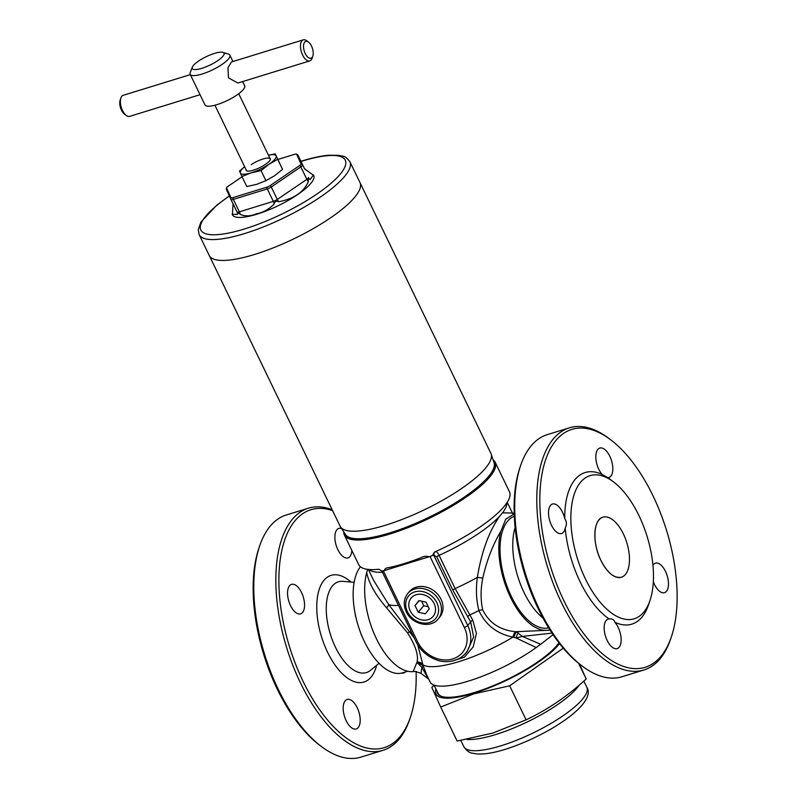 <?xml version="1.0" encoding="UTF-8"?>
<svg xmlns="http://www.w3.org/2000/svg" width="797" height="797" viewBox="0 0 797 797"><rect width="100%" height="100%" fill="white"/><g stroke="black" fill="none" stroke-linecap="round" stroke-linejoin="round"><path stroke-width="1.2" d="M564.744 518.538C566.787 521.746 566.936 524.954 565.212 528.152A15.422 7.532 -107.1 0 1 561.546 533.502A15.422 7.532 -107.1 0 1 551.494 525.283A15.422 7.532 -107.1 0 1 552.47 504.023A15.422 7.532 -107.1 0 1 562.513 512.252A15.422 7.532 -107.1 0 1 564.744 518.538A79.311 38.714 72.9 0 1 602.074 474.394A15.422 7.532 -107.1 0 1 598.816 469.333A15.422 7.532 -107.1 0 1 599.792 448.073A15.422 7.532 -107.1 0 1 609.835 456.292A15.422 7.532 -107.1 0 1 608.868 477.552A15.422 7.532 -107.1 0 1 607.862 477.722L602.074 474.394M614.895 622.288A15.422 7.532 -107.1 0 1 618.153 627.349A15.422 7.532 -107.1 0 1 617.187 648.609A15.422 7.532 -107.1 0 1 607.135 640.38A15.422 7.532 -107.1 0 1 608.111 619.13A15.422 7.532 -107.1 0 1 609.107 618.96C612.196 618.582 614.128 619.687 614.895 622.288A79.311 38.714 72.9 0 0 648.529 604.803L649.983 600.53A74.908 36.572 72.9 0 0 638.935 515.559A74.908 36.572 72.9 0 0 613.441 481.846A74.908 36.572 72.9 0 0 573.611 496.222A74.908 36.572 72.9 0 0 585.397 578.861A74.908 36.572 72.9 0 0 649.983 600.53M652.942 565.272A15.422 7.532 -107.1 0 1 655.433 563.17A15.422 7.532 -107.1 0 1 665.485 571.399A15.422 7.532 -107.1 0 1 664.509 592.649A15.422 7.532 -107.1 0 1 654.457 584.43A15.422 7.532 -107.1 0 1 653.331 581.79M652.972 495.744A124.481 60.771 72.9 0 0 610.602 439.715A124.481 60.771 72.9 0 0 544.411 463.615A124.481 60.771 72.9 0 0 563.997 600.938A124.481 60.771 72.9 0 0 671.333 636.952A124.481 60.771 72.9 0 0 652.972 495.744M610.602 439.715L608.808 438.36A126.683 61.837 72.9 0 0 569.367 427.83A126.683 61.837 72.9 0 0 561.377 602.432A126.683 61.837 72.9 0 0 643.926 669.978A126.683 61.837 72.9 0 0 670.616 639.094L671.333 636.952M569.367 427.83L547.32 434.624A126.683 61.837 72.9 0 0 520.63 465.508A126.683 61.837 72.9 0 0 539.32 609.227A126.683 61.837 72.9 0 0 582.438 666.242A126.683 61.837 72.9 0 0 621.879 676.773L643.926 669.978M520.63 465.508L519.913 467.65A124.481 60.771 72.9 0 0 538.274 608.858A124.481 60.771 72.9 0 0 580.644 664.877L582.438 666.242M613.441 481.846L609.835 479.127A79.311 38.714 72.9 0 0 607.862 477.722M565.212 528.152A79.311 38.714 72.9 0 0 580.146 581.85A79.311 38.714 72.9 0 0 609.107 618.96M341.594 528.57A15.422 7.532 72.9 0 0 338.835 528.421A15.422 7.532 72.9 0 0 337.858 549.681A15.422 7.532 72.9 0 0 347.91 557.9A15.422 7.532 72.9 0 0 351.846 550.458M401.628 673.096A15.422 7.532 72.9 0 0 403.551 673.007A15.422 7.532 72.9 0 0 405.155 672.04M346.177 720.737A15.422 7.532 72.9 0 0 356.229 728.956A15.422 7.532 72.9 0 0 357.205 707.696A15.422 7.532 72.9 0 0 347.153 699.477A15.422 7.532 72.9 0 0 346.177 720.737M290.536 605.63A15.422 7.532 72.9 0 0 300.589 613.859A15.422 7.532 72.9 0 0 301.565 592.599A15.422 7.532 72.9 0 0 291.513 584.38A15.422 7.532 72.9 0 0 290.536 605.63M416.114 671.512A124.481 60.771 -107.1 0 1 410.385 717.31L409.658 719.442A126.683 61.837 -107.1 0 1 382.978 750.336L360.921 757.12A126.683 61.837 -107.1 0 1 321.49 746.59L319.687 745.235A124.481 60.771 -107.1 0 1 277.316 689.206A124.481 60.771 -107.1 0 1 258.955 547.997L259.683 545.865A126.683 61.837 -107.1 0 1 286.362 514.972L308.419 508.187A126.683 61.837 -107.1 0 1 332.16 509.731M321.49 746.59A126.683 61.837 -107.1 0 1 278.372 689.574A126.683 61.837 -107.1 0 1 259.683 545.865M382.978 750.336A126.683 61.837 -107.1 0 1 300.419 682.78A126.683 61.837 -107.1 0 1 308.419 508.187M410.385 717.31A124.481 60.771 -107.1 0 1 303.049 681.286A124.481 60.771 -107.1 0 1 280.883 555.28A124.481 60.771 -107.1 0 1 332.598 510.648M269.585 160.864A13.22 3.447 -25.8 0 0 270.193 158.832A13.22 3.447 -25.8 0 0 251.105 164.73M246.064 169.661A13.439 3.507 -25.8 0 0 248.256 171.116A13.439 3.507 -25.8 0 0 265.55 164.321A13.439 3.507 -25.8 0 0 269.645 160.775A13.439 3.507 -25.8 0 0 269.864 158.155M282.546 169.362L274.576 175.738L265.909 180.69L261.047 170.628L269.017 164.252L277.685 159.31L282.546 169.362L275.224 153.871L268.45 155.226M277.685 159.31L275.224 153.871M265.909 180.69L256.714 184.336L246.811 186.568L241.949 176.506L251.155 172.849L261.047 170.628M244.649 166.722L239.489 171.066L241.949 176.506M244.659 166.752A19.825 5.171 -25.8 0 0 240.375 173.069A19.825 5.171 -25.8 0 0 251.155 172.849A19.825 5.171 -25.8 0 0 269.017 164.252A19.825 5.171 -25.8 0 0 276.111 155.873A19.825 5.171 -25.8 0 0 268.469 155.246M214.921 105.234L246.393 170.339A13.22 3.447 -25.8 0 0 248.365 171.116M438.081 619.07L439.655 617.207A19.825 16.518 -139.8 0 0 441.05 599.314A19.825 16.518 -139.8 0 0 409.369 591.603L407.795 593.466C403.7 598.806 403.182 604.903 406.251 611.757C411.71 624.3 430.47 628.903 438.081 619.07A19.825 16.518 -139.8 0 0 439.476 601.177A19.825 16.518 -139.8 0 0 407.795 593.466M434.295 603.947L433.887 603.1L434.295 603.947A14.326 11.935 40.2 0 1 433.578 615.822L433.09 616.46L433.578 615.822M420.936 619.717L421.842 619.917L420.936 619.717A14.326 11.935 40.2 0 1 410.405 611.299L409.997 610.452L410.405 611.299M422.46 594.472L422.908 594.582A14.316 11.925 -139.8 0 0 410.963 598.258A14.316 11.925 -139.8 0 0 410.206 610.881A14.316 11.925 -139.8 0 0 421.384 619.817A14.316 11.925 -139.8 0 0 433.329 616.141A14.316 11.925 -139.8 0 0 434.096 603.518A14.316 11.925 -139.8 0 0 422.908 594.582L422.46 594.472A14.326 11.935 40.2 0 0 411.212 597.939L410.714 598.577A14.326 11.935 40.2 0 0 409.997 610.452M423.366 594.682A14.326 11.935 40.2 0 1 433.887 603.1M433.09 616.46A14.326 11.935 40.2 0 1 421.842 619.917M425.359 613.829L429.264 608.818L426.056 602.183L418.943 600.569L415.028 605.581L418.236 612.216L425.359 613.829M421.553 601.157L423.755 605.7L428.248 606.726M423.755 605.7L418.236 612.216M419.222 600.629L415.028 605.581M343.826 531.968A83.725 21.818 -25.8 0 0 344.404 535.076A83.725 21.818 -25.8 0 0 389.863 534.02A83.725 21.818 -25.8 0 0 465.498 497.567A83.725 21.818 -25.8 0 0 495.156 462.2A83.725 21.818 -25.8 0 0 493.084 459.809M421.264 557.611L421.105 557.671A83.725 21.818 154.2 0 1 404.169 563.599A83.725 21.818 154.2 0 1 388.846 567.603C386.376 567.693 384.871 568.679 384.323 570.562L384.363 570.632A83.725 21.818 -25.8 0 1 381.843 571.001L378.844 569.237A83.725 21.818 154.2 0 1 358.71 564.665L344.404 535.076M383.377 570.941L417.628 641.794A2.859 0.747 -25.8 0 1 416.074 641.834L381.843 571.001A2.859 0.747 154.2 0 0 383.377 570.941L384.363 570.632M388.159 567.763L388.846 567.603M421.105 557.671C423.735 556.186 426.385 555.898 429.035 556.794L430.051 556.565A2.859 0.747 154.2 0 0 432.472 555.429L433.757 555.22A2.859 2.491 65.5 0 1 434.963 551.883M429.035 556.794L384.323 570.562M495.156 462.2L509.462 491.789A83.725 21.818 154.2 0 1 434.425 552.122L432.472 555.429M467.152 651.418L473.657 637.012L470.688 621.969L452.826 590.109L436.766 556.894L433.757 555.22L467.719 625.476A2.859 0.747 154.2 0 1 464.302 627.418L430.051 556.565M506.922 502.748A77.11 20.104 154.2 0 1 502.518 512.84L499.898 515.928A77.11 20.104 154.2 0 1 439.077 555.37L455.137 588.584L472.751 620.106L476.417 633.376L473.189 646.945L464.292 657.256L451.909 661.121M434.156 555.041A2.859 2.491 -114.5 0 1 435.361 551.693C436.427 551.385 437.663 552.61 439.077 555.37A2.859 0.747 -25.8 0 0 436.766 556.894M514.195 513.916L505.786 519.156L500.835 531.3C492.725 544.999 486.708 560.62 482.773 578.164A6.605 0.588 7.9 0 0 477.353 577.367C481.657 551.385 489.169 530.912 499.898 515.928M502.518 512.84L512.381 513.029M500.835 531.3A60.592 29.579 72.9 0 0 510.01 596.246A60.592 29.579 72.9 0 0 547.29 630.297L550.119 630.198M482.773 578.164C480.571 589.182 480.541 599.723 482.683 609.785C489.029 622.826 499.958 630.138 515.5 631.722L547.29 630.297M552.002 633.107L522.374 636.424L540.685 644.285L553.048 634.661M514.045 637.441A6.605 2.799 101 0 1 516.625 631.921L522.374 636.424L516.157 637.979L512.929 637.152C496.81 633.745 485.473 624.878 478.917 610.562C476.267 600.191 475.749 589.122 477.353 577.367A77.11 20.104 -25.8 0 1 455.137 588.584A2.859 0.747 -25.8 0 0 452.826 590.109M368.363 569.437L373.793 580.674L388.737 604.654L414.231 638.008M420.936 673.365L428.378 678.865L421.902 667.358L420.936 673.365L415.745 671.502L413.135 671.602L417.09 662.018C418.624 655.144 415.466 645.44 407.596 632.908L386.545 607.792A6.605 2.062 144.7 0 0 388.737 604.654A77.11 20.104 -25.8 0 0 398.49 605.451M386.545 607.792C375.467 594.901 368.852 583.175 366.69 572.605L367.616 569.347M413.135 671.602A60.592 29.579 -107.1 0 1 375.855 637.55A60.592 29.579 -107.1 0 1 366.69 572.605M418.574 663.702A6.605 5.918 -12.9 0 1 423.327 666.561L421.902 667.358L417.12 662.556A6.605 5.968 170.5 0 1 423.068 665.455L426.893 675.338M417.738 644.853L423.068 665.455M518.339 632.977A6.605 2.919 102.4 0 0 516.157 637.979L536.182 647.553A70.505 18.381 154.2 0 1 471.147 680.249A70.505 18.381 154.2 0 1 430.121 682.013L426.893 675.328M515.5 631.722A6.605 2.74 -78.3 0 0 512.929 637.152A70.505 18.381 -25.8 0 1 422.958 664.857A6.605 5.928 171.2 0 0 417.09 662.018M536.182 647.553L540.685 644.285M472.751 620.106A2.859 1.136 -31.1 0 0 470.688 621.969L467.719 625.476A30.844 25.693 40.2 0 1 465.538 653.311L467.241 651.308M429.075 556.864A83.725 21.818 -25.8 0 0 432.522 555.399M543.016 618.113A58.38 28.503 -107.1 0 1 524.087 592.569A58.38 28.503 -107.1 0 1 515.111 527.484M360.413 566.777A58.38 28.503 72.9 0 0 354.695 611.349A58.38 28.503 72.9 0 0 363.203 639.005A58.38 28.503 72.9 0 0 364.468 641.724A58.38 28.503 72.9 0 0 402.515 672.847L407.695 671.253M349.913 161.741L360.005 182.613A83.725 21.818 154.2 0 1 330.337 217.98A83.725 21.818 154.2 0 1 254.701 254.422A83.725 21.818 154.2 0 1 209.252 255.488A83.725 21.818 -25.8 0 0 254.701 254.422A83.725 21.818 -25.8 0 0 330.337 217.98A83.725 21.818 -25.8 0 0 360.005 182.613L490.902 453.393A83.725 21.818 -25.8 0 1 491.181 454.081A83.725 21.818 -25.8 0 1 385.609 525.203A83.725 21.818 -25.8 0 1 340.518 526.917A83.725 21.818 -25.8 0 1 340.15 526.269L199.16 234.617A83.725 21.818 -25.8 0 0 244.619 233.551A83.725 21.818 -25.8 0 0 320.255 197.108A83.725 21.818 -25.8 0 0 349.913 161.741C344.364 154.528 343.218 156.879 338.924 155.315L328.364 155.256C320.892 155.963 312.155 157.846 302.153 160.924L300.907 161.313M233.093 204.779A5.509 5.32 155.6 0 0 233.053 203.793L232.385 214.772A45.17 11.776 -25.8 0 0 256.913 214.194A45.17 11.776 -25.8 0 0 297.719 194.538A45.17 11.776 -25.8 0 0 313.719 175.46L304.902 169.064M232.156 214.293L237.466 214.443C237.436 212.64 238.353 212.62 240.226 214.383C245.327 216.545 250.816 216.316 256.684 213.716C263.309 212.48 269.147 209.213 274.178 203.932C274.766 201.422 276.29 200.695 278.741 201.731C293.944 198.822 303.796 192.117 308.319 181.616C308.11 179.056 308.708 178.339 310.123 179.474L313.48 174.971M242.079 176.775L227.852 186.458A3.656 0.956 -25.8 0 0 226.577 187.674A3.656 0.956 -25.8 0 0 226.547 188.002L230.921 197.676A3.656 0.956 -25.8 0 0 232.913 197.626L266.865 187.175A3.656 0.956 -25.8 0 0 270.163 185.591L299.742 165.467A3.656 0.956 -25.8 0 0 301.047 163.923L296.663 154.249A3.656 0.956 -25.8 0 0 296.374 154.06A3.656 0.956 -25.8 0 0 294.681 154.289L277.924 159.45M303.298 39.85L231.419 61.987L227.962 67.795L228.47 77.857L237.905 83.037L309.774 60.911A11.019 5.38 -107.1 0 1 302.601 55.033A11.019 5.38 -107.1 0 1 303.298 39.85A11.019 5.38 -107.1 0 1 306.725 40.767L308.529 42.121A8.817 4.304 72.9 0 0 303.836 43.815A8.817 4.304 72.9 0 0 305.221 53.538A8.817 4.304 72.9 0 0 312.822 56.089A8.817 4.304 72.9 0 0 311.527 46.087A8.817 4.304 72.9 0 0 308.529 42.121M214.453 53.419A17.624 4.593 -25.8 0 0 192.336 67.137A17.624 4.593 -25.8 0 0 201.86 68.313A17.624 4.593 -25.8 0 0 219.434 59.456A17.624 4.593 -25.8 0 0 222.901 52.363A17.624 4.593 -25.8 0 0 214.453 53.419M192.336 67.137L190.234 72.537A22.027 5.738 -25.8 0 0 190.174 74.29A22.027 5.738 -25.8 0 0 202.139 74.011A22.027 5.738 -25.8 0 0 222.044 64.418A22.027 5.738 -25.8 0 0 229.845 55.113A22.027 5.738 -25.8 0 0 228.43 54.066L222.901 52.363M190.174 74.29L204.988 104.925A22.027 5.738 -25.8 0 0 216.943 104.646A22.027 5.738 -25.8 0 0 236.848 95.062A22.027 5.738 -25.8 0 0 244.659 85.747L242.637 81.583M126.255 115.445L124.452 114.091A8.817 4.304 -107.1 0 1 121.453 110.125A8.817 4.304 -107.1 0 1 120.158 100.123L120.885 97.991A11.019 5.38 72.9 0 0 122.509 110.484A11.019 5.38 72.9 0 0 126.255 115.445A11.019 5.38 72.9 0 0 129.682 116.362L200.037 94.694M190.344 74.629L123.196 95.301A11.019 5.38 72.9 0 0 120.885 97.991M312.822 56.089L312.095 58.221A11.019 5.38 -107.1 0 1 309.774 60.911M579.429 663.951L586.184 678.964C567.803 695.99 547.788 709.609 526.11 719.83L492.875 733.031L457.149 741.071L440.701 707.039L473.936 693.838L509.662 685.809L563.26 648.16M435.929 688.957A70.505 18.381 -25.8 0 0 474.205 693.121A70.505 18.381 -25.8 0 0 559.534 643.577M434.086 685.161L438.091 693.44A68.303 17.803 -25.8 0 0 442.196 696.578M437.025 691.238A68.741 17.913 -25.8 0 0 441.917 696.498A68.741 17.913 -25.8 0 0 474.833 692.374A68.741 17.913 -25.8 0 0 558.936 642.81M434.156 685.281L431.805 687.403L440.701 707.039M586.184 678.964L578.622 663.313M526.11 719.83L509.662 685.809M621.401 577.217C614.298 578.572 607.473 572.993 600.938 560.47A31.392 15.322 72.9 0 0 621.401 577.217A31.392 15.322 72.9 0 0 623.384 533.94A31.402 15.322 72.9 0 0 598.965 519.913A31.402 15.322 72.9 0 0 600.938 560.47A31.402 15.322 72.9 0 0 625.356 574.498A31.402 15.322 72.9 0 0 623.384 533.94A31.392 15.322 72.9 0 0 602.921 517.203A31.392 15.322 72.9 0 0 600.938 560.47C592.071 543.036 593.227 519.335 602.921 517.203M379.043 663.293L370.515 670.337A47.491 23.183 -107.1 0 1 335.467 647.254A47.491 23.183 -107.1 0 1 343.108 581.332L354.127 582.358M376.632 665.276A55.81 27.237 -107.1 0 1 327.587 652.275A55.81 27.237 -107.1 0 1 319.288 589.162A55.81 27.237 -107.1 0 1 351.009 582.069M407.446 611.727A17.624 14.685 -139.8 0 0 429.553 622.517A17.624 14.685 -139.8 0 0 436.856 602.671A17.624 14.685 -139.8 0 0 414.749 591.882A17.624 14.685 -139.8 0 0 407.446 611.727M417.628 641.794A27.985 23.302 -139.8 0 0 452.726 658.93A27.985 23.302 -139.8 0 0 464.302 627.418M382.43 572.236A77.11 20.104 154.2 0 1 368.881 569.486M407.596 632.908A6.605 1.295 141.1 0 1 409.877 631.822A74.26 19.357 -25.8 0 0 411.252 631.862M467.6 616.948A2.859 1.196 -32.1 0 1 469.652 615.015A74.26 19.357 -25.8 0 0 478.917 610.562A6.605 2.73 -15.6 0 1 482.683 609.785M514.284 516.277A58.39 28.503 72.9 0 0 511.355 596.495A58.39 28.503 72.9 0 0 548.635 627.837A58.38 28.503 72.9 0 1 511.355 596.495A58.38 28.503 72.9 0 1 514.284 516.277M491.181 454.081L494.06 462.718A82.549 21.519 154.2 0 1 389.962 532.854A82.549 21.519 154.2 0 1 345.5 534.528L340.518 526.917M492.845 470.18A81.673 21.29 154.2 0 1 390.6 533.153M229.406 196.032A80.198 20.901 -25.8 0 0 244.39 228.998A80.198 20.901 -25.8 0 0 339.94 174.513A80.198 20.901 -25.8 0 0 301.714 161.223A80.198 20.901 -25.8 0 0 300.977 161.452M296.374 154.06L298.028 155.355A4.403 1.146 154.2 0 1 298.038 155.365A4.403 1.146 154.2 0 1 298.028 155.355L304.055 167.808A4.403 1.146 -25.8 0 0 304.046 167.808A4.403 1.146 -25.8 0 0 304.046 167.798A5.509 5.32 155.6 0 0 305.749 169.801M308.319 181.616A5.509 2.63 -124.2 0 1 306.855 179.345L300.838 166.892L271.259 187.016L277.276 199.459L306.855 179.345A4.403 1.146 -25.8 0 0 308.429 177.482A5.509 5.32 155.6 0 0 310.123 179.474M274.178 203.932A5.509 2.69 72.9 0 0 273.311 201.372L267.294 188.929L233.342 199.38L239.359 211.833L273.311 201.372A4.403 1.146 -25.8 0 0 277.276 199.459A5.509 2.63 55.8 0 0 278.741 201.731M237.466 214.443A5.509 5.32 155.6 0 0 236.968 211.892L230.951 199.449A4.403 1.146 154.2 0 1 230.951 199.429A4.403 1.146 154.2 0 0 233.342 199.38A2.202 1.076 72.9 0 1 232.913 197.626M230.901 199.34L226.567 189.766A2.202 2.122 -24.4 0 1 226.547 188.002M230.921 197.676A2.202 2.122 155.6 0 0 230.951 199.429L236.968 211.882A4.403 1.146 -25.8 0 0 239.359 211.833A5.509 2.69 72.9 0 1 240.226 214.383M301.047 163.923A2.202 2.122 -24.4 0 1 302.412 165.029A4.403 1.146 154.2 0 1 300.838 166.892A2.202 1.056 55.8 0 0 299.742 165.467M270.163 185.591A2.202 1.056 55.8 0 1 271.259 187.016A4.403 1.146 154.2 0 1 267.294 188.929A2.202 1.076 72.9 0 1 266.865 187.175M298.038 155.365A2.202 2.122 155.6 0 0 296.663 154.249M466.743 739.417A68.303 17.803 -25.8 0 0 495.495 734.605A68.303 17.803 -25.8 0 0 579.21 685.141M586.811 687.223C597.451 703.651 547.32 736.079 505.218 749.339C493.951 752.846 484.596 754.39 477.154 753.972L472.272 753.175C469.393 752.846 466.574 750.674 463.834 746.679A68.303 17.803 -25.8 0 0 500.914 745.813A68.303 17.803 -25.8 0 0 562.612 716.085A68.303 17.803 -25.8 0 0 586.811 687.223L583.842 681.076M512.64 513.557L512.292 512.949L514.982 513.726M512.401 513.049L507.211 502.309M416.074 641.834C420.577 650.651 427.521 656.718 436.905 660.026C443.67 662.885 457.617 662.696 465.538 653.311M361.031 634.163L363.203 639.005M355.611 616.579L354.695 611.349M494.06 462.718C501.343 477.891 439.386 518.717 390.49 533.233C364.129 540.625 349.136 541.053 345.5 534.528M230.951 199.439L226.547 189.716L226.577 187.674M304.046 167.808L305.201 169.323M229.347 195.893L216.884 205.098L200.944 222.034L198.264 229.675L199.16 234.617M270.193 158.832L238.721 93.727M232.943 61.508L229.845 55.113M463.834 746.679L460.825 740.473"/></g></svg>
